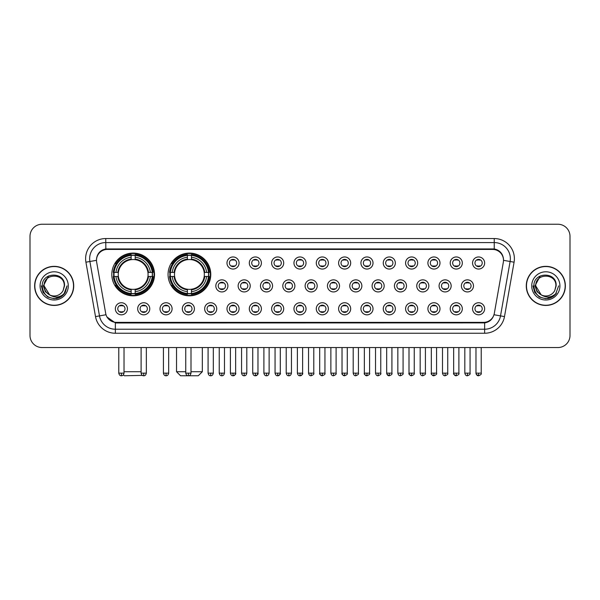 <?xml version="1.0" encoding="UTF-8"?>
<svg xmlns="http://www.w3.org/2000/svg" width="600" height="600" viewBox="0 0 600 600"><rect width="100%" height="100%" fill="white"/><g stroke="black" fill="none" stroke-linecap="round" stroke-linejoin="round"><path stroke-width="0.9" d="M168.06 274.447A21.36 21.36 0 0 0 189.42 295.808A21.36 21.36 0 0 0 210.78 274.447A21.36 21.36 0 0 0 189.42 253.095A21.36 21.36 0 0 0 168.06 274.447M111.802 274.447A21.36 21.36 0 0 0 133.163 295.808A21.36 21.36 0 0 0 154.523 274.447A21.36 21.36 0 0 0 133.163 253.095A21.36 21.36 0 0 0 111.802 274.447M149.767 308.782A6.045 6.045 0 0 1 143.722 314.827A6.045 6.045 0 0 1 137.678 308.782A6.045 6.045 0 0 1 143.722 302.737A6.045 6.045 0 0 1 149.767 308.782M140.093 308.782A3.63 3.63 0 0 0 143.722 312.413A3.63 3.63 0 0 0 147.352 308.782A3.63 3.63 0 0 0 143.722 305.16A3.63 3.63 0 0 0 140.093 308.782M172.095 308.782A6.045 6.045 0 0 1 166.05 314.827A6.045 6.045 0 0 1 160.005 308.782A6.045 6.045 0 0 1 166.05 302.737A6.045 6.045 0 0 1 172.095 308.782M162.42 308.782A3.63 3.63 0 0 0 166.05 312.413A3.63 3.63 0 0 0 169.672 308.782A3.63 3.63 0 0 0 166.05 305.16A3.63 3.63 0 0 0 162.42 308.782M194.415 308.782A6.045 6.045 0 0 1 188.37 314.827A6.045 6.045 0 0 1 182.325 308.782A6.045 6.045 0 0 1 188.37 302.737A6.045 6.045 0 0 1 194.415 308.782M184.748 308.782A3.63 3.63 0 0 0 188.37 312.413A3.63 3.63 0 0 0 192 308.782A3.63 3.63 0 0 0 188.37 305.16A3.63 3.63 0 0 0 184.748 308.782M216.743 308.782A6.045 6.045 0 0 1 210.697 314.827A6.045 6.045 0 0 1 204.653 308.782A6.045 6.045 0 0 1 210.697 302.737A6.045 6.045 0 0 1 216.743 308.782M207.075 308.782A3.63 3.63 0 0 0 210.697 312.413A3.63 3.63 0 0 0 214.327 308.782A3.63 3.63 0 0 0 210.697 305.16A3.63 3.63 0 0 0 207.075 308.782M239.07 308.782A6.045 6.045 0 0 1 233.025 314.827A6.045 6.045 0 0 1 226.98 308.782A6.045 6.045 0 0 1 233.025 302.737A6.045 6.045 0 0 1 239.07 308.782M229.395 308.782A3.63 3.63 0 0 0 233.025 312.413A3.63 3.63 0 0 0 236.647 308.782A3.63 3.63 0 0 0 233.025 305.16A3.63 3.63 0 0 0 229.395 308.782M261.397 308.782A6.045 6.045 0 0 1 255.353 314.827A6.045 6.045 0 0 1 249.308 308.782A6.045 6.045 0 0 1 255.353 302.737A6.045 6.045 0 0 1 261.397 308.782M251.722 308.782A3.63 3.63 0 0 0 255.353 312.413A3.63 3.63 0 0 0 258.975 308.782A3.63 3.63 0 0 0 255.353 305.16A3.63 3.63 0 0 0 251.722 308.782M283.718 308.782A6.045 6.045 0 0 1 277.673 314.827A6.045 6.045 0 0 1 271.627 308.782A6.045 6.045 0 0 1 277.673 302.737A6.045 6.045 0 0 1 283.718 308.782M274.05 308.782A3.63 3.63 0 0 0 277.673 312.413A3.63 3.63 0 0 0 281.303 308.782A3.63 3.63 0 0 0 277.673 305.16A3.63 3.63 0 0 0 274.05 308.782M306.045 308.782A6.045 6.045 0 0 1 300 314.827A6.045 6.045 0 0 1 293.955 308.782A6.045 6.045 0 0 1 300 302.737A6.045 6.045 0 0 1 306.045 308.782M296.37 308.782A3.63 3.63 0 0 0 300 312.413A3.63 3.63 0 0 0 303.63 308.782A3.63 3.63 0 0 0 300 305.16A3.63 3.63 0 0 0 296.37 308.782M328.373 308.782A6.045 6.045 0 0 1 322.327 314.827A6.045 6.045 0 0 1 316.282 308.782A6.045 6.045 0 0 1 322.327 302.737A6.045 6.045 0 0 1 328.373 308.782M318.697 308.782A3.63 3.63 0 0 0 322.327 312.413A3.63 3.63 0 0 0 325.95 308.782A3.63 3.63 0 0 0 322.327 305.16A3.63 3.63 0 0 0 318.697 308.782M350.692 308.782A6.045 6.045 0 0 1 344.647 314.827A6.045 6.045 0 0 1 338.603 308.782A6.045 6.045 0 0 1 344.647 302.737A6.045 6.045 0 0 1 350.692 308.782M341.025 308.782A3.63 3.63 0 0 0 344.647 312.413A3.63 3.63 0 0 0 348.278 308.782A3.63 3.63 0 0 0 344.647 305.16A3.63 3.63 0 0 0 341.025 308.782M373.02 308.782A6.045 6.045 0 0 1 366.975 314.827A6.045 6.045 0 0 1 360.93 308.782A6.045 6.045 0 0 1 366.975 302.737A6.045 6.045 0 0 1 373.02 308.782M363.353 308.782A3.63 3.63 0 0 0 366.975 312.413A3.63 3.63 0 0 0 370.605 308.782A3.63 3.63 0 0 0 366.975 305.16A3.63 3.63 0 0 0 363.353 308.782M395.347 308.782A6.045 6.045 0 0 1 389.303 314.827A6.045 6.045 0 0 1 383.257 308.782A6.045 6.045 0 0 1 389.303 302.737A6.045 6.045 0 0 1 395.347 308.782M385.673 308.782A3.63 3.63 0 0 0 389.303 312.413A3.63 3.63 0 0 0 392.925 308.782A3.63 3.63 0 0 0 389.303 305.16A3.63 3.63 0 0 0 385.673 308.782M417.675 308.782A6.045 6.045 0 0 1 411.63 314.827A6.045 6.045 0 0 1 405.585 308.782A6.045 6.045 0 0 1 411.63 302.737A6.045 6.045 0 0 1 417.675 308.782M408 308.782A3.63 3.63 0 0 0 411.63 312.413A3.63 3.63 0 0 0 415.252 308.782A3.63 3.63 0 0 0 411.63 305.16A3.63 3.63 0 0 0 408 308.782M439.995 308.782A6.045 6.045 0 0 1 433.95 314.827A6.045 6.045 0 0 1 427.905 308.782A6.045 6.045 0 0 1 433.95 302.737A6.045 6.045 0 0 1 439.995 308.782M430.327 308.782A3.63 3.63 0 0 0 433.95 312.413A3.63 3.63 0 0 0 437.58 308.782A3.63 3.63 0 0 0 433.95 305.16A3.63 3.63 0 0 0 430.327 308.782M462.322 308.782A6.045 6.045 0 0 1 456.278 314.827A6.045 6.045 0 0 1 450.232 308.782A6.045 6.045 0 0 1 456.278 302.737A6.045 6.045 0 0 1 462.322 308.782M452.647 308.782A3.63 3.63 0 0 0 456.278 312.413A3.63 3.63 0 0 0 459.908 308.782A3.63 3.63 0 0 0 456.278 305.16A3.63 3.63 0 0 0 452.647 308.782M484.65 308.782A6.045 6.045 0 0 1 478.605 314.827A6.045 6.045 0 0 1 472.56 308.782A6.045 6.045 0 0 1 478.605 302.737A6.045 6.045 0 0 1 484.65 308.782M474.975 308.782A3.63 3.63 0 0 0 478.605 312.413A3.63 3.63 0 0 0 482.228 308.782A3.63 3.63 0 0 0 478.605 305.16A3.63 3.63 0 0 0 474.975 308.782M127.44 308.782A6.045 6.045 0 0 1 121.395 314.827A6.045 6.045 0 0 1 115.35 308.782A6.045 6.045 0 0 1 121.395 302.737A6.045 6.045 0 0 1 127.44 308.782M117.773 308.782A3.63 3.63 0 0 0 121.395 312.413A3.63 3.63 0 0 0 125.025 308.782A3.63 3.63 0 0 0 121.395 305.16A3.63 3.63 0 0 0 117.773 308.782M227.903 285.892A6.045 6.045 0 0 1 221.858 291.938A6.045 6.045 0 0 1 215.82 285.892A6.045 6.045 0 0 1 221.858 279.847A6.045 6.045 0 0 1 227.903 285.892M218.235 285.892A3.63 3.63 0 0 0 221.858 289.522A3.63 3.63 0 0 0 225.487 285.892A3.63 3.63 0 0 0 221.858 282.27A3.63 3.63 0 0 0 218.235 285.892M250.23 285.892A6.045 6.045 0 0 1 244.185 291.938A6.045 6.045 0 0 1 238.14 285.892A6.045 6.045 0 0 1 244.185 279.847A6.045 6.045 0 0 1 250.23 285.892M240.562 285.892A3.63 3.63 0 0 0 244.185 289.522A3.63 3.63 0 0 0 247.815 285.892A3.63 3.63 0 0 0 244.185 282.27A3.63 3.63 0 0 0 240.562 285.892M272.558 285.892A6.045 6.045 0 0 1 266.513 291.938A6.045 6.045 0 0 1 260.468 285.892A6.045 6.045 0 0 1 266.513 279.847A6.045 6.045 0 0 1 272.558 285.892M262.882 285.892A3.63 3.63 0 0 0 266.513 289.522A3.63 3.63 0 0 0 270.142 285.892A3.63 3.63 0 0 0 266.513 282.27A3.63 3.63 0 0 0 262.882 285.892M294.885 285.892A6.045 6.045 0 0 1 288.84 291.938A6.045 6.045 0 0 1 282.795 285.892A6.045 6.045 0 0 1 288.84 279.847A6.045 6.045 0 0 1 294.885 285.892M285.21 285.892A3.63 3.63 0 0 0 288.84 289.522A3.63 3.63 0 0 0 292.462 285.892A3.63 3.63 0 0 0 288.84 282.27A3.63 3.63 0 0 0 285.21 285.892M317.205 285.892A6.045 6.045 0 0 1 311.16 291.938A6.045 6.045 0 0 1 305.115 285.892A6.045 6.045 0 0 1 311.16 279.847A6.045 6.045 0 0 1 317.205 285.892M307.538 285.892A3.63 3.63 0 0 0 311.16 289.522A3.63 3.63 0 0 0 314.79 285.892A3.63 3.63 0 0 0 311.16 282.27A3.63 3.63 0 0 0 307.538 285.892M339.532 285.892A6.045 6.045 0 0 1 333.487 291.938A6.045 6.045 0 0 1 327.442 285.892A6.045 6.045 0 0 1 333.487 279.847A6.045 6.045 0 0 1 339.532 285.892M329.858 285.892A3.63 3.63 0 0 0 333.487 289.522A3.63 3.63 0 0 0 337.118 285.892A3.63 3.63 0 0 0 333.487 282.27A3.63 3.63 0 0 0 329.858 285.892M361.86 285.892A6.045 6.045 0 0 1 355.815 291.938A6.045 6.045 0 0 1 349.77 285.892A6.045 6.045 0 0 1 355.815 279.847A6.045 6.045 0 0 1 361.86 285.892M352.185 285.892A3.63 3.63 0 0 0 355.815 289.522A3.63 3.63 0 0 0 359.438 285.892A3.63 3.63 0 0 0 355.815 282.27A3.63 3.63 0 0 0 352.185 285.892M384.18 285.892A6.045 6.045 0 0 1 378.142 291.938A6.045 6.045 0 0 1 372.097 285.892A6.045 6.045 0 0 1 378.142 279.847A6.045 6.045 0 0 1 384.18 285.892M374.513 285.892A3.63 3.63 0 0 0 378.142 289.522A3.63 3.63 0 0 0 381.765 285.892A3.63 3.63 0 0 0 378.142 282.27A3.63 3.63 0 0 0 374.513 285.892M406.507 285.892A6.045 6.045 0 0 1 400.463 291.938A6.045 6.045 0 0 1 394.418 285.892A6.045 6.045 0 0 1 400.463 279.847A6.045 6.045 0 0 1 406.507 285.892M396.84 285.892A3.63 3.63 0 0 0 400.463 289.522A3.63 3.63 0 0 0 404.092 285.892A3.63 3.63 0 0 0 400.463 282.27A3.63 3.63 0 0 0 396.84 285.892M428.835 285.892A6.045 6.045 0 0 1 422.79 291.938A6.045 6.045 0 0 1 416.745 285.892A6.045 6.045 0 0 1 422.79 279.847A6.045 6.045 0 0 1 428.835 285.892M419.16 285.892A3.63 3.63 0 0 0 422.79 289.522A3.63 3.63 0 0 0 426.42 285.892A3.63 3.63 0 0 0 422.79 282.27A3.63 3.63 0 0 0 419.16 285.892M451.162 285.892A6.045 6.045 0 0 1 445.118 291.938A6.045 6.045 0 0 1 439.072 285.892A6.045 6.045 0 0 1 445.118 279.847A6.045 6.045 0 0 1 451.162 285.892M441.487 285.892A3.63 3.63 0 0 0 445.118 289.522A3.63 3.63 0 0 0 448.74 285.892A3.63 3.63 0 0 0 445.118 282.27A3.63 3.63 0 0 0 441.487 285.892M473.482 285.892A6.045 6.045 0 0 1 467.438 291.938A6.045 6.045 0 0 1 461.393 285.892A6.045 6.045 0 0 1 467.438 279.847A6.045 6.045 0 0 1 473.482 285.892M463.815 285.892A3.63 3.63 0 0 0 467.438 289.522A3.63 3.63 0 0 0 471.067 285.892A3.63 3.63 0 0 0 467.438 282.27A3.63 3.63 0 0 0 463.815 285.892M239.07 263.002A6.045 6.045 0 0 1 233.025 269.048A6.045 6.045 0 0 1 226.98 263.002A6.045 6.045 0 0 1 233.025 256.957A6.045 6.045 0 0 1 239.07 263.002M229.395 263.002A3.63 3.63 0 0 0 233.025 266.632A3.63 3.63 0 0 0 236.647 263.002A3.63 3.63 0 0 0 233.025 259.38A3.63 3.63 0 0 0 229.395 263.002M261.397 263.002A6.045 6.045 0 0 1 255.353 269.048A6.045 6.045 0 0 1 249.308 263.002A6.045 6.045 0 0 1 255.353 256.957A6.045 6.045 0 0 1 261.397 263.002M251.722 263.002A3.63 3.63 0 0 0 255.353 266.632A3.63 3.63 0 0 0 258.975 263.002A3.63 3.63 0 0 0 255.353 259.38A3.63 3.63 0 0 0 251.722 263.002M283.718 263.002A6.045 6.045 0 0 1 277.673 269.048A6.045 6.045 0 0 1 271.627 263.002A6.045 6.045 0 0 1 277.673 256.957A6.045 6.045 0 0 1 283.718 263.002M274.05 263.002A3.63 3.63 0 0 0 277.673 266.632A3.63 3.63 0 0 0 281.303 263.002A3.63 3.63 0 0 0 277.673 259.38A3.63 3.63 0 0 0 274.05 263.002M306.045 263.002A6.045 6.045 0 0 1 300 269.048A6.045 6.045 0 0 1 293.955 263.002A6.045 6.045 0 0 1 300 256.957A6.045 6.045 0 0 1 306.045 263.002M296.37 263.002A3.63 3.63 0 0 0 300 266.632A3.63 3.63 0 0 0 303.63 263.002A3.63 3.63 0 0 0 300 259.38A3.63 3.63 0 0 0 296.37 263.002M328.373 263.002A6.045 6.045 0 0 1 322.327 269.048A6.045 6.045 0 0 1 316.282 263.002A6.045 6.045 0 0 1 322.327 256.957A6.045 6.045 0 0 1 328.373 263.002M318.697 263.002A3.63 3.63 0 0 0 322.327 266.632A3.63 3.63 0 0 0 325.95 263.002A3.63 3.63 0 0 0 322.327 259.38A3.63 3.63 0 0 0 318.697 263.002M350.692 263.002A6.045 6.045 0 0 1 344.647 269.048A6.045 6.045 0 0 1 338.603 263.002A6.045 6.045 0 0 1 344.647 256.957A6.045 6.045 0 0 1 350.692 263.002M341.025 263.002A3.63 3.63 0 0 0 344.647 266.632A3.63 3.63 0 0 0 348.278 263.002A3.63 3.63 0 0 0 344.647 259.38A3.63 3.63 0 0 0 341.025 263.002M373.02 263.002A6.045 6.045 0 0 1 366.975 269.048A6.045 6.045 0 0 1 360.93 263.002A6.045 6.045 0 0 1 366.975 256.957A6.045 6.045 0 0 1 373.02 263.002M363.353 263.002A3.63 3.63 0 0 0 366.975 266.632A3.63 3.63 0 0 0 370.605 263.002A3.63 3.63 0 0 0 366.975 259.38A3.63 3.63 0 0 0 363.353 263.002M395.347 263.002A6.045 6.045 0 0 1 389.303 269.048A6.045 6.045 0 0 1 383.257 263.002A6.045 6.045 0 0 1 389.303 256.957A6.045 6.045 0 0 1 395.347 263.002M385.673 263.002A3.63 3.63 0 0 0 389.303 266.632A3.63 3.63 0 0 0 392.925 263.002A3.63 3.63 0 0 0 389.303 259.38A3.63 3.63 0 0 0 385.673 263.002M417.675 263.002A6.045 6.045 0 0 1 411.63 269.048A6.045 6.045 0 0 1 405.585 263.002A6.045 6.045 0 0 1 411.63 256.957A6.045 6.045 0 0 1 417.675 263.002M408 263.002A3.63 3.63 0 0 0 411.63 266.632A3.63 3.63 0 0 0 415.252 263.002A3.63 3.63 0 0 0 411.63 259.38A3.63 3.63 0 0 0 408 263.002M439.995 263.002A6.045 6.045 0 0 1 433.95 269.048A6.045 6.045 0 0 1 427.905 263.002A6.045 6.045 0 0 1 433.95 256.957A6.045 6.045 0 0 1 439.995 263.002M430.327 263.002A3.63 3.63 0 0 0 433.95 266.632A3.63 3.63 0 0 0 437.58 263.002A3.63 3.63 0 0 0 433.95 259.38A3.63 3.63 0 0 0 430.327 263.002M462.322 263.002A6.045 6.045 0 0 1 456.278 269.048A6.045 6.045 0 0 1 450.232 263.002A6.045 6.045 0 0 1 456.278 256.957A6.045 6.045 0 0 1 462.322 263.002M452.647 263.002A3.63 3.63 0 0 0 456.278 266.632A3.63 3.63 0 0 0 459.908 263.002A3.63 3.63 0 0 0 456.278 259.38A3.63 3.63 0 0 0 452.647 263.002M484.65 263.002A6.045 6.045 0 0 1 478.605 269.048A6.045 6.045 0 0 1 472.56 263.002A6.045 6.045 0 0 1 478.605 256.957A6.045 6.045 0 0 1 484.65 263.002M474.975 263.002A3.63 3.63 0 0 0 478.605 266.632A3.63 3.63 0 0 0 482.228 263.002A3.63 3.63 0 0 0 478.605 259.38A3.63 3.63 0 0 0 474.975 263.002M96.66 262.192A10.883 10.883 0 0 1 107.37 249.428L492.63 249.428A10.883 10.883 0 0 1 503.34 262.192L494.317 313.373A10.883 10.883 0 0 1 483.6 322.365L116.4 322.365A10.883 10.883 0 0 1 105.683 313.373L96.66 262.192M113.722 276.465A19.545 19.545 0 0 1 113.722 272.438M169.98 276.465A19.545 19.545 0 0 1 169.98 272.438M34.635 285.892A19.545 19.545 0 0 0 54.18 305.438A19.545 19.545 0 0 0 73.725 285.892A19.545 19.545 0 0 0 54.18 266.347A19.545 19.545 0 0 0 34.635 285.892M526.275 285.892A19.545 19.545 0 0 0 545.82 305.438A19.545 19.545 0 0 0 565.365 285.892A19.545 19.545 0 0 0 545.82 266.347A19.545 19.545 0 0 0 526.275 285.892M96.54 258.697L96.51 260.325L96.54 258.697C97.38 253.335 100.455 250.087 105.757 248.94L494.243 248.94C499.537 250.08 502.612 253.327 503.46 258.697L503.49 260.325M105.757 238.545L494.243 238.545A20.152 20.152 0 0 1 514.08 262.192L504.487 316.597A20.152 20.152 0 0 1 484.643 333.248L115.358 333.248A20.152 20.152 0 0 1 95.512 316.597L85.92 262.192A20.152 20.152 0 0 1 105.757 238.545L105.757 242.572L494.243 242.572A16.117 16.117 0 0 1 510.112 261.495L500.52 315.892A16.117 16.117 0 0 1 484.643 329.22L115.358 329.22A16.117 16.117 0 0 1 99.48 315.892L89.887 261.495A16.117 16.117 0 0 1 105.757 242.572L105.847 248.925M99.442 252.248L102.337 250.058M102.435 250.005L105.248 249.03M484.643 333.248L484.643 322.897C489.435 322.103 492.533 319.38 493.942 314.737C492.54 319.38 489.442 322.095 484.643 322.897L116.61 322.972L115.358 322.897L106.868 316.928M502.418 254.962L503.46 258.697M570 236.325A12.09 12.09 0 0 0 557.91 224.243L42.09 224.243A12.09 12.09 0 0 0 30 236.325L30 335.46A12.09 12.09 0 0 0 42.09 347.55L557.91 347.55A12.09 12.09 0 0 0 570 335.46L570 236.325L570 335.46M493.987 314.745L500.52 315.892L510.112 261.495L514.08 262.192M30 236.325L30 335.46M557.91 224.243L42.09 224.243M42.09 347.55L557.91 347.55M73.523 285.892A19.343 19.343 0 0 0 54.18 266.55A19.343 19.343 0 0 0 34.838 285.892A19.343 19.343 0 0 0 54.18 305.243A19.343 19.343 0 0 0 73.523 285.892M61.117 296.707L54.18 298.74L47.76 297.022L43.057 292.32L41.332 285.892L43.057 292.32L47.76 297.022L54.18 298.74L60.6 297.022L65.302 292.32L67.028 285.892L63.847 294.345L62.055 296.048M50.4 295.41L45.405 291.735L43.335 285.892L48.593 275.962M64.252 285.892L63.15 290.483L64.5 285.892C65.498 271.35 41.797 271.702 42.24 285.892C43.043 294.465 47.767 298.68 56.407 298.545C59.932 297.87 62.722 296.07 64.778 293.145C60.135 297.615 55.088 298.2 49.657 294.9L44.108 285.892C43.485 272.903 64.867 272.903 64.252 285.892L63.15 290.483A10.072 10.072 0 0 1 49.657 294.9L44.108 285.892C43.485 272.903 64.867 272.903 64.252 285.892C64.867 272.903 43.485 272.903 44.108 285.892C43.485 272.903 64.867 272.903 64.252 285.892M49.582 294.862L44.108 285.892C44.28 289.957 46.133 292.957 49.657 294.9M40.072 285.892A14.107 14.107 0 0 0 54.18 300A14.107 14.107 0 0 0 68.28 285.892A14.107 14.107 0 0 0 54.18 271.793A14.107 14.107 0 0 0 40.072 285.892M64.778 293.145L61.17 296.67M61.088 296.722L56.468 298.538M67.028 285.892L65.302 292.32L60.6 297.022L54.18 298.74L47.76 297.022L43.057 292.32L41.332 285.892L43.057 292.32L47.76 297.022L54.18 298.74L60.6 297.022L65.302 292.32L67.028 285.892M565.162 285.892A19.343 19.343 0 0 0 545.82 266.55A19.343 19.343 0 0 0 526.477 285.892A19.343 19.343 0 0 0 545.82 305.243A19.343 19.343 0 0 0 565.162 285.892M558.668 285.892L555.495 294.345L553.695 296.048M542.04 295.41L537.045 291.735L534.975 285.892L540.232 275.962M541.162 294.825L535.748 285.892C535.132 272.903 556.515 272.903 555.893 285.892L554.79 290.483L556.14 285.892C557.138 271.35 533.438 271.702 533.88 285.892C534.683 294.465 539.408 298.68 548.055 298.545C551.572 297.87 554.362 296.07 556.425 293.145C551.775 297.615 546.735 298.2 541.298 294.9L541.29 294.892M555.893 285.892C556.515 272.903 535.132 272.903 535.748 285.892C535.132 272.903 556.515 272.903 555.893 285.892L554.79 290.483A10.072 10.072 0 0 1 541.298 294.9C537.78 292.957 535.928 289.957 535.748 285.892C535.132 272.903 556.515 272.903 555.893 285.892L554.79 290.483M531.72 285.892A14.107 14.107 0 0 0 545.82 300A14.107 14.107 0 0 0 559.928 285.892A14.107 14.107 0 0 0 545.82 271.793A14.107 14.107 0 0 0 531.72 285.892M556.425 293.145L552.825 296.663M552.727 296.722L548.107 298.538L552.757 296.707L548.107 298.538L552.757 296.707L545.82 298.74L539.4 297.022L534.697 292.32L532.972 285.892M552.743 296.715L548.115 298.538L552.743 296.715M142.395 375.397L124.297 375.757L123.382 374.85M124.02 371.73L141.105 371.73M135.18 293.528L135.18 294.337A19.987 19.987 0 0 0 153.053 276.465L152.243 276.465A19.185 19.185 0 0 1 135.18 293.528L135.18 291.66A17.325 17.325 0 0 0 150.375 276.465L147.938 276.465A14.91 14.91 0 0 0 135.18 259.68L135.18 255.375A19.185 19.185 0 0 1 152.243 272.438L153.053 272.438A19.987 19.987 0 0 0 135.18 254.565L135.18 255.375M114.09 276.465L113.28 276.465A19.987 19.987 0 0 0 131.153 294.337L131.153 293.528A19.185 19.185 0 0 1 114.09 276.465L115.95 276.465A17.325 17.325 0 0 0 131.153 291.66L131.153 289.222A14.91 14.91 0 0 0 147.938 276.465L148.53 276.465A15.503 15.503 0 0 1 135.18 289.822L135.18 291.66M131.153 255.375L131.153 254.565A19.987 19.987 0 0 0 113.28 272.438L114.09 272.438A19.185 19.185 0 0 1 131.153 255.375L131.153 257.243A17.325 17.325 0 0 0 115.95 272.438L118.387 272.438A14.91 14.91 0 0 0 131.153 289.222L131.153 289.822A15.503 15.503 0 0 1 117.795 276.465L115.95 276.465M114.127 276.465A19.14 19.14 0 0 1 114.127 272.438M135.18 255.413A19.14 19.14 0 0 0 131.153 255.413M152.197 272.438A19.14 19.14 0 0 1 152.197 276.465M152.243 272.438L150.375 272.438A17.325 17.325 0 0 0 135.18 257.243M150.375 276.465L152.243 276.465M131.153 291.66L131.153 293.528M147.938 272.438L150.375 272.438M147.938 276.465A14.91 14.91 0 0 1 135.18 289.222L135.18 289.822M131.153 289.222A14.91 14.91 0 0 1 118.387 276.465L117.795 276.465M135.18 293.483A19.14 19.14 0 0 1 131.153 293.483M115.95 272.438L114.09 272.438M131.153 259.65L131.153 257.243M135.18 259.68A14.91 14.91 0 0 0 118.387 272.438L117.795 272.438A15.503 15.503 0 0 1 131.153 259.08M135.18 259.65L135.18 259.08A15.503 15.503 0 0 1 148.53 272.438M116.4 263.572L115.252 263.572A20.955 20.955 0 0 1 154.118 274.447A20.955 20.955 0 0 1 115.252 285.33L116.4 285.33M190.995 371.73L202.32 371.73L198.285 375.757L180.555 375.757L176.528 371.73L185.752 371.73M191.438 293.528L191.438 294.337A19.987 19.987 0 0 0 209.31 276.465L208.5 276.465A19.185 19.185 0 0 1 191.438 293.528L191.438 291.66A17.325 17.325 0 0 0 206.632 276.465L204.195 276.465A14.91 14.91 0 0 0 191.438 259.68L191.438 255.375A19.185 19.185 0 0 1 208.5 272.438L209.31 272.438A19.987 19.987 0 0 0 191.438 254.565L191.438 255.375M170.347 276.465L169.538 276.465A19.987 19.987 0 0 0 187.403 294.337L187.403 293.528A19.185 19.185 0 0 1 170.347 276.465L172.208 276.465A17.325 17.325 0 0 0 187.403 291.66L187.403 289.222A14.91 14.91 0 0 0 204.195 276.465L204.788 276.465A15.503 15.503 0 0 1 191.438 289.822L191.438 291.66M187.403 255.375L187.403 254.565A19.987 19.987 0 0 0 169.538 272.438L170.347 272.438A19.185 19.185 0 0 1 187.403 255.375L187.403 257.243A17.325 17.325 0 0 0 172.208 272.438L174.645 272.438A14.91 14.91 0 0 0 187.403 289.222L187.403 289.822A15.503 15.503 0 0 1 174.053 276.465L172.208 276.465M170.385 276.465A19.14 19.14 0 0 1 170.385 272.438M191.438 255.413A19.14 19.14 0 0 0 187.403 255.413M208.455 272.438A19.14 19.14 0 0 1 208.455 276.465M208.5 272.438L206.632 272.438A17.325 17.325 0 0 0 191.438 257.243M206.632 276.465L208.5 276.465M187.403 291.66L187.403 293.528M204.195 272.438L206.632 272.438M204.195 276.465A14.91 14.91 0 0 1 191.438 289.222L191.438 289.822M187.403 289.222A14.91 14.91 0 0 1 174.645 276.465L174.053 276.465M191.438 293.483A19.14 19.14 0 0 1 187.403 293.483M172.208 272.438L170.347 272.438M187.403 259.65L187.403 257.243M191.438 259.68A14.91 14.91 0 0 0 174.645 272.438L174.053 272.438A15.503 15.503 0 0 1 187.403 259.08M191.438 259.65L191.438 259.08A15.503 15.503 0 0 1 204.788 272.438M172.657 263.572L171.51 263.572A20.955 20.955 0 0 1 210.375 274.447A20.955 20.955 0 0 1 171.51 285.33L172.657 285.33M231.817 266.423L231.817 265.853A3.09 3.09 0 0 0 234.233 265.853L234.233 266.423M234.233 259.59L234.233 260.16A3.09 3.09 0 0 0 231.817 260.16L231.817 259.59M254.138 266.423L254.138 265.853A3.09 3.09 0 0 0 256.56 265.853L256.56 266.423M256.56 259.59L256.56 260.16A3.09 3.09 0 0 0 254.138 260.16L254.138 259.59M276.465 266.423L276.465 265.853A3.09 3.09 0 0 0 278.88 265.853L278.88 266.423M278.88 259.59L278.88 260.16A3.09 3.09 0 0 0 276.465 260.16L276.465 259.59M298.793 266.423L298.793 265.853A3.09 3.09 0 0 0 301.207 265.853L301.207 266.423M301.207 259.59L301.207 260.16A3.09 3.09 0 0 0 298.793 260.16L298.793 259.59M321.12 266.423L321.12 265.853A3.09 3.09 0 0 0 323.535 265.853L323.535 266.423M323.535 259.59L323.535 260.16A3.09 3.09 0 0 0 321.12 260.16L321.12 259.59M343.44 266.423L343.44 265.853A3.09 3.09 0 0 0 345.862 265.853L345.862 266.423M345.862 259.59L345.862 260.16A3.09 3.09 0 0 0 343.44 260.16L343.44 259.59M365.767 266.423L365.767 265.853A3.09 3.09 0 0 0 368.183 265.853L368.183 266.423M368.183 259.59L368.183 260.16A3.09 3.09 0 0 0 365.767 260.16L365.767 259.59M388.095 266.423L388.095 265.853A3.09 3.09 0 0 0 390.51 265.853L390.51 266.423M390.51 259.59L390.51 260.16A3.09 3.09 0 0 0 388.095 260.16L388.095 259.59M410.415 266.423L410.415 265.853A3.09 3.09 0 0 0 412.838 265.853L412.838 266.423M412.838 259.59L412.838 260.16A3.09 3.09 0 0 0 410.415 260.16L410.415 259.59M432.743 266.423L432.743 265.853A3.09 3.09 0 0 0 435.158 265.853L435.158 266.423M435.158 259.59L435.158 260.16A3.09 3.09 0 0 0 432.743 260.16L432.743 259.59M455.07 266.423L455.07 265.853A3.09 3.09 0 0 0 457.485 265.853L457.485 266.423M457.485 259.59L457.485 260.16A3.09 3.09 0 0 0 455.07 260.16L455.07 259.59M477.397 266.423L477.397 265.853A3.09 3.09 0 0 0 479.812 265.853L479.812 266.423M479.812 259.59L479.812 260.16A3.09 3.09 0 0 0 477.397 260.16L477.397 259.59M220.65 289.312L220.65 288.743A3.09 3.09 0 0 0 223.072 288.743L223.072 289.312M223.072 282.472L223.072 283.05A3.09 3.09 0 0 0 220.65 283.05L220.65 282.472M242.978 289.312L242.978 288.743A3.09 3.09 0 0 0 245.392 288.743L245.392 289.312M245.392 282.472L245.392 283.05A3.09 3.09 0 0 0 242.978 283.05L242.978 282.472M265.305 289.312L265.305 288.743A3.09 3.09 0 0 0 267.72 288.743L267.72 289.312M267.72 282.472L267.72 283.05A3.09 3.09 0 0 0 265.305 283.05L265.305 282.472M287.625 289.312L287.625 288.743A3.09 3.09 0 0 0 290.048 288.743L290.048 289.312M290.048 282.472L290.048 283.05A3.09 3.09 0 0 0 287.625 283.05L287.625 282.472M309.952 289.312L309.952 288.743A3.09 3.09 0 0 0 312.375 288.743L312.375 289.312M312.375 282.472L312.375 283.05A3.09 3.09 0 0 0 309.952 283.05L309.952 282.472M332.28 289.312L332.28 288.743A3.09 3.09 0 0 0 334.695 288.743L334.695 289.312M334.695 282.472L334.695 283.05A3.09 3.09 0 0 0 332.28 283.05L332.28 282.472M354.608 289.312L354.608 288.743A3.09 3.09 0 0 0 357.022 288.743L357.022 289.312M357.022 282.472L357.022 283.05A3.09 3.09 0 0 0 354.608 283.05L354.608 282.472M376.928 289.312L376.928 288.743A3.09 3.09 0 0 0 379.35 288.743L379.35 289.312M379.35 282.472L379.35 283.05A3.09 3.09 0 0 0 376.928 283.05L376.928 282.472M399.255 289.312L399.255 288.743A3.09 3.09 0 0 0 401.67 288.743L401.67 289.312M401.67 282.472L401.67 283.05A3.09 3.09 0 0 0 399.255 283.05L399.255 282.472M421.582 289.312L421.582 288.743A3.09 3.09 0 0 0 423.998 288.743L423.998 289.312M423.998 282.472L423.998 283.05A3.09 3.09 0 0 0 421.582 283.05L421.582 282.472M443.903 289.312L443.903 288.743A3.09 3.09 0 0 0 446.325 288.743L446.325 289.312M446.325 282.472L446.325 283.05A3.09 3.09 0 0 0 443.903 283.05L443.903 282.472M466.23 289.312L466.23 288.743A3.09 3.09 0 0 0 468.653 288.743L468.653 289.312M468.653 282.472L468.653 283.05A3.09 3.09 0 0 0 466.23 283.05L466.23 282.472M120.188 312.202L120.188 311.632A3.09 3.09 0 0 0 122.602 311.632L122.602 312.202M122.602 305.362L122.602 305.94A3.09 3.09 0 0 0 120.188 305.94L120.188 305.362M142.515 312.202L142.515 311.632A3.09 3.09 0 0 0 144.93 311.632L144.93 312.202M144.93 305.362L144.93 305.94A3.09 3.09 0 0 0 142.515 305.94L142.515 305.362M164.843 312.202L164.843 311.632A3.09 3.09 0 0 0 167.257 311.632L167.257 312.202M167.257 305.362L167.257 305.94A3.09 3.09 0 0 0 164.843 305.94L164.843 305.362M187.163 312.202L187.163 311.632A3.09 3.09 0 0 0 189.585 311.632L189.585 312.202M189.585 305.362L189.585 305.94A3.09 3.09 0 0 0 187.163 305.94L187.163 305.362M209.49 312.202L209.49 311.632A3.09 3.09 0 0 0 211.905 311.632L211.905 312.202M211.905 305.362L211.905 305.94A3.09 3.09 0 0 0 209.49 305.94L209.49 305.362M231.817 312.202L231.817 311.632A3.09 3.09 0 0 0 234.233 311.632L234.233 312.202M234.233 305.362L234.233 305.94A3.09 3.09 0 0 0 231.817 305.94L231.817 305.362M254.138 312.202L254.138 311.632A3.09 3.09 0 0 0 256.56 311.632L256.56 312.202M256.56 305.362L256.56 305.94A3.09 3.09 0 0 0 254.138 305.94L254.138 305.362M276.465 312.202L276.465 311.632A3.09 3.09 0 0 0 278.88 311.632L278.88 312.202M278.88 305.362L278.88 305.94A3.09 3.09 0 0 0 276.465 305.94L276.465 305.362M298.793 312.202L298.793 311.632A3.09 3.09 0 0 0 301.207 311.632L301.207 312.202M301.207 305.362L301.207 305.94A3.09 3.09 0 0 0 298.793 305.94L298.793 305.362M321.12 312.202L321.12 311.632A3.09 3.09 0 0 0 323.535 311.632L323.535 312.202M323.535 305.362L323.535 305.94A3.09 3.09 0 0 0 321.12 305.94L321.12 305.362M343.44 312.202L343.44 311.632A3.09 3.09 0 0 0 345.862 311.632L345.862 312.202M345.862 305.362L345.862 305.94A3.09 3.09 0 0 0 343.44 305.94L343.44 305.362M365.767 312.202L365.767 311.632A3.09 3.09 0 0 0 368.183 311.632L368.183 312.202M368.183 305.362L368.183 305.94A3.09 3.09 0 0 0 365.767 305.94L365.767 305.362M388.095 312.202L388.095 311.632A3.09 3.09 0 0 0 390.51 311.632L390.51 312.202M390.51 305.362L390.51 305.94A3.09 3.09 0 0 0 388.095 305.94L388.095 305.362M410.415 312.202L410.415 311.632A3.09 3.09 0 0 0 412.838 311.632L412.838 312.202M412.838 305.362L412.838 305.94A3.09 3.09 0 0 0 410.415 305.94L410.415 305.362M432.743 312.202L432.743 311.632A3.09 3.09 0 0 0 435.158 311.632L435.158 312.202M435.158 305.362L435.158 305.94A3.09 3.09 0 0 0 432.743 305.94L432.743 305.362M455.07 312.202L455.07 311.632A3.09 3.09 0 0 0 457.485 311.632L457.485 312.202M457.485 305.362L457.485 305.94A3.09 3.09 0 0 0 455.07 305.94L455.07 305.362M477.397 312.202L477.397 311.632A3.09 3.09 0 0 0 479.812 311.632L479.812 312.202M479.812 305.362L479.812 305.94A3.09 3.09 0 0 0 477.397 305.94L477.397 305.362M494.243 238.545L494.243 248.94M85.92 262.192L89.887 261.495A16.117 16.117 0 0 1 89.64 258.697M89.887 261.495L96.495 260.325M115.358 333.248L115.358 322.897M95.512 316.597L106.012 314.745M503.505 260.325L510.112 261.495M500.52 315.892L504.487 316.597M131.153 293.67A19.32 19.32 0 0 0 135.18 293.67M152.377 276.465A19.32 19.32 0 0 0 152.377 272.438M135.18 255.233A19.32 19.32 0 0 0 131.153 255.233M187.403 293.67A19.32 19.32 0 0 0 191.438 293.67M208.635 276.465A19.32 19.32 0 0 0 208.635 272.438M191.438 255.233A19.32 19.32 0 0 0 187.403 255.233M221.858 373.14L219.24 373.14C219.697 375.007 220.575 375.885 221.858 375.757L221.858 373.14L224.483 373.14L224.483 347.55M244.185 373.14L241.567 373.14C242.025 375.007 242.895 375.885 244.185 375.757L244.185 373.14L246.803 373.14L246.803 347.55M266.513 373.14L263.895 373.14C264.353 375.007 265.222 375.885 266.513 375.757L266.513 373.14L269.13 373.14L269.13 347.55M288.84 373.14L286.215 373.14C286.673 375.007 287.55 375.885 288.84 375.757L288.84 373.14L291.457 373.14L291.457 347.55M311.16 373.14L308.543 373.14C309 375.007 309.87 375.885 311.16 375.757L311.16 373.14L313.785 373.14L313.785 347.55M333.487 373.14L330.87 373.14C331.327 375.007 332.197 375.885 333.487 375.757L333.487 373.14L336.105 373.14L336.105 347.55M355.815 373.14L353.197 373.14C353.647 375.007 354.525 375.885 355.815 375.757L355.815 373.14L358.433 373.14L358.433 347.55M378.142 373.14L375.517 373.14C375.975 375.007 376.853 375.885 378.142 375.757L378.142 373.14L380.76 373.14L380.76 347.55M400.463 373.14L397.845 373.14C398.303 375.007 399.173 375.885 400.463 375.757L400.463 373.14L403.08 373.14L403.08 347.55M422.79 373.14L420.173 373.14C420.63 375.007 421.5 375.885 422.79 375.757L422.79 373.14L425.408 373.14L425.408 347.55M445.118 373.14L442.493 373.14C442.95 375.007 443.827 375.885 445.118 375.757L445.118 373.14L447.735 373.14L447.735 347.55M467.438 373.14L464.82 373.14C465.278 375.007 466.147 375.885 467.438 375.757L467.438 373.14L470.062 373.14L470.062 347.55M121.395 373.14L118.778 373.14C119.235 375.007 120.105 375.885 121.395 375.757L121.395 373.14L124.02 373.14L124.02 347.55M143.722 373.14L141.105 373.14C141.562 375.007 142.433 375.885 143.722 375.757L143.722 373.14L146.34 373.14L146.34 347.55M166.05 373.14L163.425 373.14C163.882 375.007 164.76 375.885 166.05 375.757L166.05 373.14L168.667 373.14L168.667 347.55M188.37 373.14L185.752 373.14C186.21 375.007 187.087 375.885 188.37 375.757L188.37 373.14L190.995 373.14L190.995 347.55M210.697 373.14L208.08 373.14C208.538 375.007 209.407 375.885 210.697 375.757L210.697 373.14L213.315 373.14L213.315 347.55M233.025 373.14L230.407 373.14C230.865 375.007 231.735 375.885 233.025 375.757L233.025 373.14L235.642 373.14C236.175 373.98 235.305 374.85 233.025 375.757C234.315 375.885 235.185 375.007 235.642 373.14L235.642 347.55M255.353 373.14L252.728 373.14C253.185 375.007 254.062 375.885 255.353 375.757L255.353 373.14L257.97 373.14C258.502 373.98 257.625 374.85 255.353 375.757C256.635 375.885 257.513 375.007 257.97 373.14L257.97 347.55M277.673 373.14L275.055 373.14C275.513 375.007 276.382 375.885 277.673 375.757L277.673 373.14L280.298 373.14C280.822 373.98 279.952 374.85 277.673 375.757C278.962 375.885 279.84 375.007 280.298 373.14L280.298 347.55M300 373.14L297.382 373.14L297.382 347.55L297.382 373.14C297.84 375.007 298.71 375.885 300 375.757L300 373.14L302.618 373.14C303.15 373.98 302.28 374.85 300 375.757C301.29 375.885 302.16 375.007 302.618 373.14L302.618 347.55M322.327 373.14L319.702 373.14C319.178 373.98 320.048 374.85 322.327 375.757L322.327 373.14L324.945 373.14L324.945 347.55M344.647 373.14L342.03 373.14C341.498 373.98 342.375 374.85 344.647 375.757L344.647 373.14L347.272 373.14L347.272 347.55M366.975 373.14L364.358 373.14C363.825 373.98 364.695 374.85 366.975 375.757L366.975 373.14L369.593 373.14L369.593 347.55M386.685 347.55L386.685 373.14C387.143 375.007 388.013 375.885 389.303 375.757L389.303 373.14L386.685 373.14L386.707 373.53M389.303 375.757C391.582 374.85 392.452 373.98 391.92 373.14L391.92 347.55L391.92 373.14L389.303 373.14M411.63 373.14L409.005 373.14C408.472 373.98 409.35 374.85 411.63 375.757L411.63 373.14L414.248 373.14L414.248 347.55M433.95 373.14L431.332 373.14C430.8 373.98 431.678 374.85 433.95 375.757L433.95 373.14L436.575 373.14L436.575 347.55M456.278 373.14L453.66 373.14C453.127 373.98 453.998 374.85 456.278 375.757L456.278 373.14L458.895 373.14L458.895 347.55M475.98 347.55L475.98 373.14C476.438 375.007 477.315 375.885 478.605 375.757L478.605 373.14L475.98 373.14L476.01 373.53M481.222 347.55L481.222 373.14L478.605 373.14M202.32 347.55L202.32 371.73M176.528 347.55L176.528 371.73M319.702 373.14L319.702 347.55L319.702 373.14C320.16 375.007 321.038 375.885 322.327 375.757C324.6 374.85 325.478 373.98 324.945 373.14M342.03 373.14L342.03 347.55L342.03 373.14C342.487 375.007 343.365 375.885 344.647 375.757C346.928 374.85 347.805 373.98 347.272 373.14M386.865 374.1L388.912 375.735M453.66 373.14L453.66 347.55L453.66 373.14C454.118 375.007 454.987 375.885 456.278 375.757C458.558 374.85 459.428 373.98 458.895 373.14M476.168 374.1L478.215 375.735M219.24 373.14L219.24 347.55M224.483 373.14C224.025 375.007 223.147 375.885 221.858 375.757M241.567 373.14L241.567 347.55M246.803 373.14C246.353 375.007 245.475 375.885 244.185 375.757M263.895 373.14L263.895 347.55M269.13 373.14C268.673 375.007 267.803 375.885 266.513 375.757M286.215 373.14L286.215 347.55M291.457 373.14C291 375.007 290.13 375.885 288.84 375.757M308.543 373.14L308.543 347.55M313.785 373.14C314.31 373.98 313.44 374.85 311.16 375.757M330.87 373.14L330.87 347.55M336.105 373.14C336.638 373.98 335.767 374.85 333.487 375.757M353.197 373.14L353.197 347.55M358.433 373.14C358.965 373.98 358.087 374.85 355.815 375.757M375.517 373.14L375.517 347.55M380.76 373.14C381.293 373.98 380.415 374.85 378.142 375.757M397.845 373.14L397.845 347.55M403.08 373.14C403.612 373.98 402.743 374.85 400.463 375.757M420.173 373.14L420.173 347.55M425.408 373.14C425.94 373.98 425.07 374.85 422.79 375.757M442.493 373.14L442.493 347.55M447.735 373.14C448.268 373.98 447.39 374.85 445.118 375.757M464.82 373.14L464.82 347.55M470.062 373.14C470.588 373.98 469.717 374.85 467.438 375.757M118.778 373.14L118.778 347.55M124.02 373.14C123.562 375.007 122.685 375.885 121.395 375.757M141.105 373.14L141.105 347.55M146.34 373.14C145.882 375.007 145.012 375.885 143.722 375.757M163.425 373.14L163.425 347.55M168.667 373.14C168.21 375.007 167.34 375.885 166.05 375.757M185.752 373.14L185.752 347.55M190.995 373.14C190.538 375.007 189.66 375.885 188.37 375.757M208.08 373.14L208.08 347.55M213.315 373.14C212.858 375.007 211.987 375.885 210.697 375.757M230.407 373.14L230.407 347.55M252.728 373.14L252.728 347.55M275.055 373.14L275.055 347.55M364.358 347.55L364.358 373.14C364.815 375.007 365.685 375.885 366.975 375.757C369.255 374.85 370.125 373.98 369.593 373.14M409.005 347.55L409.005 373.14C409.463 375.007 410.34 375.885 411.63 375.757C413.903 374.85 414.78 373.98 414.248 373.14M431.332 347.55L431.332 373.14C431.79 375.007 432.66 375.885 433.95 375.757C436.23 374.85 437.1 373.98 436.575 373.14M481.222 373.14C481.755 373.98 480.877 374.85 478.605 375.757"/></g></svg>
